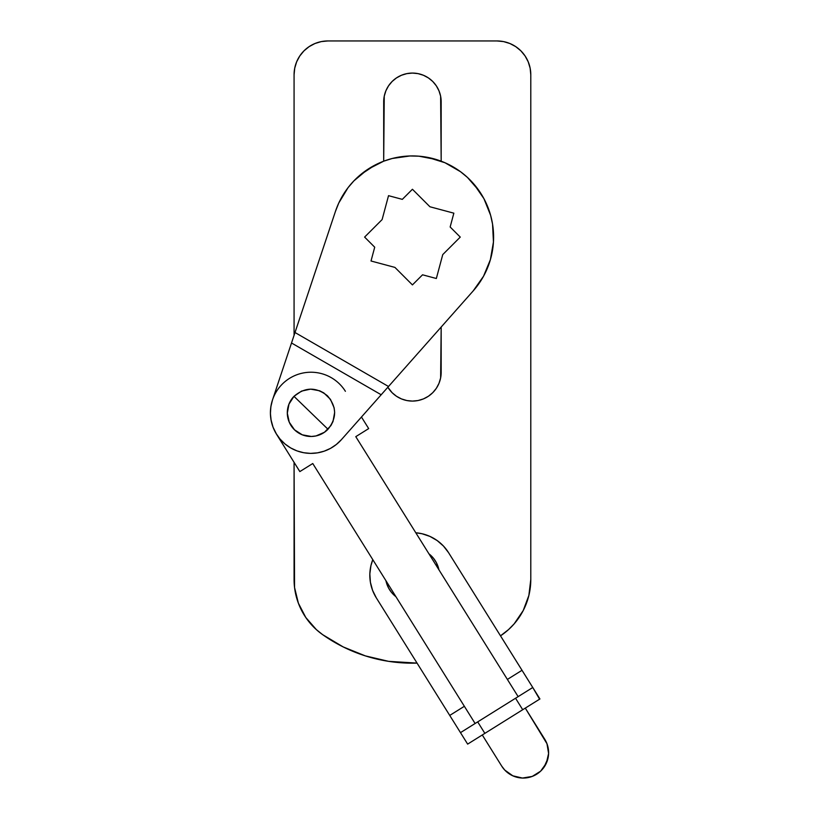 <?xml version="1.0" encoding="UTF-8"?>
<svg xmlns="http://www.w3.org/2000/svg" width="819" height="819" viewBox="0 0 819 819"><rect width="100%" height="100%" fill="white"/><g stroke="black" fill="none" stroke-linecap="round" stroke-linejoin="round"><path stroke-width="1.23" d="M327.887 40.95L321.294 41.595L327.887 40.95L496.979 40.95A33.814 33.814 0 0 1 530.794 74.764L530.794 579.442A67.629 67.629 0 0 1 502.18 634.684A155.559 155.559 0 0 1 500.501 635.841L508.486 629.637L514.148 623.873L523.218 610.544L528.869 595.444L530.794 579.442L530.794 74.764L530.139 68.172L528.214 61.824L525.092 55.979L520.884 50.85L515.765 46.652L509.92 43.52L503.572 41.595L496.979 40.95L327.887 40.95L321.294 41.595L314.946 43.52L309.101 46.652L303.982 50.85L299.774 55.979L296.652 61.824L294.727 68.172L294.072 74.764L294.072 335.309L294.072 74.764A33.814 33.814 0 0 1 327.887 40.95L321.294 41.595L314.946 43.52M294.072 462.336L294.553 587.499L298.372 603.163L305.784 617.485L316.38 629.637L322.686 634.684L343.202 646.928L365.356 655.886L388.615 661.342L417.066 663.114A155.559 155.559 0 0 1 322.686 634.684A67.629 67.629 0 0 1 294.072 579.442L294.072 462.336M383.691 161.189L384.244 96.212L385.872 90.817L388.534 85.852L392.106 81.49L396.468 77.918L401.433 75.266L406.828 73.628L412.428 73.075L418.038 73.628L423.433 75.266L428.398 77.918L432.76 81.49L436.332 85.852L438.984 90.817L440.622 96.212L441.175 101.822L441.175 161.189L440.622 96.212L441.175 101.822A28.747 28.747 0 0 0 412.428 73.075A28.747 28.747 0 0 0 383.691 101.822L383.691 161.189M441.175 327.037L440.622 377.958L438.984 383.353L436.332 388.329L432.76 392.68L428.398 396.253L423.433 398.914L418.038 400.542L412.428 401.095L406.828 400.542L401.433 398.914L396.468 396.253L392.106 392.68L387.848 387.244A28.747 28.747 0 0 0 441.175 372.358L441.175 327.037M305.784 617.485L316.38 629.637M528.869 595.444L530.313 587.499A67.629 67.629 0 0 1 530.303 587.54M509.92 43.52L503.572 41.595M438.984 383.353L436.332 388.329M432.76 392.68L428.398 396.253L432.76 392.68L428.398 396.253L423.433 398.914L418.038 400.542M406.828 400.542L401.433 398.914L406.828 400.542L401.433 398.914L396.468 396.253L392.106 392.68M385.872 90.817L388.534 85.852M392.106 81.49L396.468 77.918L392.106 81.49L396.468 77.918L401.433 75.266L406.828 73.628L412.428 73.075L418.038 73.628L423.433 75.266L428.398 77.918L432.76 81.49M396.468 77.918L401.433 75.266L406.828 73.628L412.428 73.075L418.038 73.628L423.433 75.266L428.398 77.918L423.433 75.266L418.038 73.628L412.428 73.075L406.828 73.628L401.433 75.266L396.468 77.918M428.398 396.253L423.433 398.914L428.398 396.253M401.433 398.914L396.468 396.253L401.433 398.914M388.534 388.329L387.848 387.244M440.622 96.212L441.175 101.822M526.515 603.101A67.629 67.629 0 0 1 519.082 617.485M508.538 629.586A67.629 67.629 0 0 1 502.18 634.684M376.29 597.829L372.584 590.345L370.403 582.278L369.84 573.945L370.915 565.663L372.788 559.653A42.608 42.608 0 0 0 376.29 597.829L449.733 715.427L376.29 597.829M437.182 540.571L443.478 546.068L448.577 552.682A42.608 42.608 0 0 0 415.806 532.78L422.031 533.742L429.944 536.414L437.182 540.571L443.478 546.068L448.577 552.682L522.01 670.29L507.391 679.422L522.01 670.29L531.941 686.189M460.483 732.636L467.649 744.113L484.858 733.363L477.692 721.887L460.483 732.636L467.649 744.113L522.717 709.715L484.858 733.363L477.692 721.887L515.55 698.249L522.717 709.715L539.598 699.18L532.759 687.499L460.483 732.636L449.733 715.427L464.363 706.295L449.733 715.427L459.664 731.326M370.915 565.663L369.84 573.945L370.403 582.278M448.577 552.682L539.926 698.965L522.717 709.715L515.55 698.249L532.759 687.499M395.905 596.672A27.058 27.058 0 0 1 391.451 592.342A27.058 27.058 0 0 0 395.905 596.672L391.451 592.342A27.058 27.058 0 0 1 385.933 580.702A27.058 27.058 0 0 0 391.451 592.342L388.523 587.919L385.933 580.702M428.961 553.839A27.058 27.058 0 0 1 433.415 558.169A27.058 27.058 0 0 0 428.961 553.839L433.415 558.169L436.343 562.592L438.933 569.809A27.058 27.058 0 0 0 433.415 558.169A27.058 27.058 0 0 1 438.933 569.809M293.97 396.345A23.669 23.669 0 0 0 294.523 429.821A23.669 23.669 0 0 0 327.999 429.258L293.97 396.345L288.964 404.115L287.315 413.206L289.271 422.225L294.523 429.821L302.293 434.828L311.384 436.476L315.991 435.943L324.457 432.268L330.886 425.624L333.005 421.498L334.654 412.407L334.121 407.801L330.446 399.324L323.802 392.905L319.676 390.786L310.585 389.138L301.556 391.093L293.97 396.345L327.999 429.258C336.988 417.946 336.793 406.787 327.436 395.792C316.124 386.803 304.965 386.988 293.97 396.345M361.455 417.025L368.683 428.593L355.784 436.66L518.13 696.631L355.784 436.66L368.683 428.593L361.455 417.025M525.296 708.107L546.969 743.724L548.597 753.48L546.365 763.124L540.622 771.181L532.227 776.422L522.461 778.05L512.827 775.818L504.77 770.075L501.73 766.134L482.278 734.971L501.73 766.134A25.358 25.358 0 0 0 536.68 774.211A25.358 25.358 0 0 0 544.758 739.26L525.296 708.107M475.112 723.505L312.756 463.523L299.846 471.59L276.607 434.367L299.846 471.59L312.756 463.523L475.112 723.505M276.566 434.295L273.034 427.17L270.956 419.492L273.034 427.17M270.679 417.526L270.403 412.489L270.679 417.526M270.526 409.602L271.161 404.995L270.526 409.602M271.447 403.665L272.553 399.764L271.447 403.665M546.969 743.724L548.597 753.48M547.952 758.414L543.888 767.434M522.461 778.05L512.827 775.818M508.517 773.341L504.77 770.075M270.413 413.626L270.864 406.695L272.492 399.959L291.513 342.987L381.183 394.758L341.359 439.711L336.333 444.492L330.559 448.351L324.222 451.167L317.496 452.856L310.575 453.388L303.665 452.723L296.98 450.89L290.694 447.952L285.002 443.98L280.067 439.097L276.044 433.446L273.034 427.19L271.14 420.526L270.413 413.626L270.864 406.695L272.492 399.959L335.452 211.384A81.163 81.163 0 0 1 453.009 166.8A81.163 81.163 0 0 1 473.187 290.909L341.359 439.711A40.581 40.581 0 0 1 272.492 399.959A40.581 40.581 0 0 1 345.403 391.308M335.452 211.384L338.759 203.03L348.044 187.674L353.9 180.866L367.68 169.379L383.65 161.2L392.219 158.487L409.981 155.968L418.959 156.194L436.578 159.603L444.993 162.746L460.534 171.714L467.465 177.436L479.228 190.981L483.916 198.648L490.612 215.295L492.547 224.068L493.447 241.984L490.386 259.664L483.527 276.238L473.187 290.909L388.503 386.496L295.004 332.514L335.452 211.384M394.932 267.403L412.428 284.91L422.543 274.805L436.343 278.501L442.751 254.596L460.258 237.09L450.153 226.986L453.849 213.175L429.934 206.767L412.428 189.261L402.324 199.365L388.523 195.669L382.115 219.584L364.609 237.09L374.713 247.195L371.017 260.995L394.932 267.403L371.017 260.995L374.713 247.195L364.609 237.09L382.115 219.584L388.523 195.669L402.324 199.365L412.428 189.261L429.934 206.767L453.849 213.175L450.153 226.986L460.258 237.09L442.751 254.596L436.343 278.501L422.543 274.805L412.428 284.91L394.932 267.403M483.527 276.238L487.418 268.141M483.916 198.648L473.72 183.886M467.465 177.436L460.534 171.714M444.993 162.746L427.866 157.412M375.44 164.844L360.473 174.744M285.002 443.98L280.067 439.097M276.044 433.446L273.034 427.19M294.738 333.313L292.188 340.95M291.513 342.987L381.183 394.758L388.503 386.496L295.004 332.514"/></g></svg>

